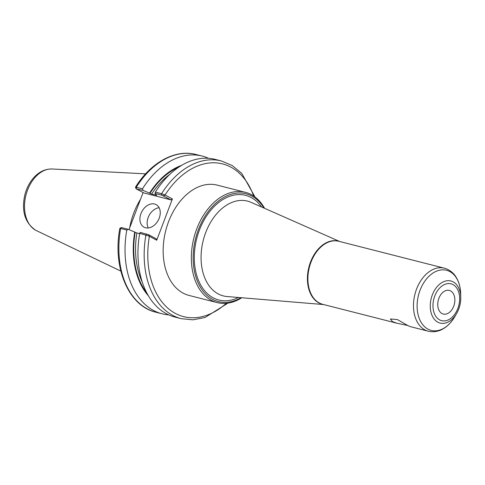 <?xml version="1.0" encoding="UTF-8"?>
<svg xmlns="http://www.w3.org/2000/svg" width="485" height="485" viewBox="0 0 485 485"><rect width="100%" height="100%" fill="white"/><g stroke="black" fill="none" stroke-linecap="round" stroke-linejoin="round"><path stroke-width="0.73" d="M407.746 325.514L410.14 326.587L428.279 331.207A32.525 22.055 104.3 0 1 424.842 329.867A32.525 22.055 104.3 0 1 416.56 289.096A32.525 22.055 104.3 0 1 444.339 268.175L338.754 241.275A32.525 22.055 104.3 0 0 310.976 262.191A32.525 22.055 104.3 0 0 319.263 302.967A32.525 22.055 104.3 0 0 322.695 304.307L396.93 323.222L392.462 321.616L390.364 318.978L397.403 319.573L407.746 325.514M407.697 325.483L396.93 323.222M264.574 208.308A56.915 38.6 104.3 0 0 245.343 192.302A56.915 38.6 104.3 0 0 196.734 228.914A56.915 38.6 104.3 0 0 217.238 302.61A56.915 38.6 104.3 0 0 241.785 297.754M217.238 302.61L189.059 295.432A56.915 38.6 -75.7 0 1 168.556 221.736A56.915 38.6 -75.7 0 1 217.165 185.124L245.343 192.302M263.931 208.023A55.636 37.733 104.3 0 0 198.426 229.563A55.636 37.733 104.3 0 0 200.808 287.89A55.636 37.733 104.3 0 0 241.081 297.699M438.901 298.263A12.198 8.269 104.3 0 0 443.296 314.056A12.198 8.269 104.3 0 0 453.711 306.211A12.198 8.269 104.3 0 0 449.316 290.418A12.198 8.269 104.3 0 0 438.901 298.263M208.556 158.31A81.371 55.187 104.3 0 0 202.245 156.085A81.371 55.187 104.3 0 0 142.457 188.823L136.291 187.258L135.909 187.507M143.099 190.405L151.666 194.036L156.679 195.31L155 193.442L161.723 195.152L171.035 199.893L143.918 192.981L136.352 188.92L143.099 190.405L142.457 188.823M181.645 165.349A73.981 50.173 104.3 0 0 149.513 193.139M136.352 188.92L136.291 187.258A81.371 55.187 104.3 0 1 196.085 154.515C175.261 148.907 150.799 162.433 135.491 187.155L136.03 188.689M128.998 229.617L143.087 192.539M120.219 228.805L120.638 228.465A81.371 55.187 104.3 0 0 155.903 312.219C128.41 305.968 112.417 267.514 119.813 228.435L121.256 227.58M139.662 233.661L136.879 232.958L128.313 229.326L121.644 227.629L120.638 228.465L126.797 230.035A81.371 55.187 104.3 0 0 162.063 313.789A81.371 55.187 104.3 0 0 168.671 314.862M134.733 232.06A73.981 50.173 104.3 0 0 148.41 295.801M126.797 230.035L128.313 229.326M149.131 236.171L148.683 234.752L140.22 232.363L139.716 233.327L149.131 236.171L156.71 240.233L172.399 198.935L164.815 194.873L161.59 193.703L155.376 192.115L155 193.442M255.007 196.989L241.748 173.381L232.266 165.567L221.378 160.959L215.164 159.377A81.371 55.187 104.3 0 0 155.376 192.115M139.716 233.327A81.371 55.187 104.3 0 0 174.982 317.081L181.202 318.663A81.371 55.187 104.3 0 1 145.936 234.91L146.943 234.073M148.683 234.752L156.249 238.814L156.71 240.233M163.469 195.831L164.815 194.873M172.399 198.935L171.035 199.893M159.129 207.719A12.804 9.282 -61.8 0 0 148.192 217.456A12.804 9.282 -61.8 0 0 148.264 227.956M140.965 213.576A12.804 9.282 118.2 0 1 156.14 204.615A12.804 9.282 118.2 0 1 159.201 218.22A12.804 9.282 118.2 0 1 144.027 227.18A12.804 9.282 118.2 0 1 140.965 213.576M140.504 199.329A56.915 38.6 104.3 0 0 133.818 212.879A56.915 38.6 104.3 0 0 129.689 227.811M261.554 206.974A54.005 36.624 104.3 0 0 199.414 230.096A54.005 36.624 104.3 0 0 213.17 297.796A54.005 36.624 104.3 0 0 238.493 297.481M339.749 241.524L251.048 202.336A48.918 33.174 104.3 0 0 205.707 232.564A48.918 33.174 104.3 0 0 218.165 293.892A48.918 33.174 104.3 0 0 227.047 296.535L323.689 304.562M339.348 241.427A32.562 22.08 104.3 0 0 310.509 262.07A32.562 22.08 104.3 0 0 318.803 302.889A32.562 22.08 104.3 0 0 323.289 304.459M454.748 316.723L456.615 313.504C459.465 308.472 460.841 303.064 460.75 297.281A21.728 14.738 104.3 0 0 449.207 280.7A21.728 14.738 104.3 0 0 432.317 294.953A21.728 14.738 104.3 0 0 437.846 322.198A21.728 14.738 104.3 0 0 456.615 313.504A21.728 14.738 104.3 0 0 458.701 309.115A21.728 14.738 104.3 0 0 460.75 297.281L460.653 293.558A31.022 21.037 104.3 0 0 444.169 269.89A31.022 21.037 104.3 0 0 420.052 290.242A31.022 21.037 104.3 0 0 427.952 329.133A31.022 21.037 104.3 0 0 454.748 316.723C451.353 322.561 447.049 326.829 441.841 329.515C439.925 330.679 433.857 332.716 428.279 331.207M434.766 296.044A19.012 12.895 104.3 0 0 439.61 319.882A19.012 12.895 104.3 0 0 457.852 308.436A19.012 12.895 104.3 0 0 453.008 284.598A19.012 12.895 104.3 0 0 434.766 296.044M221.378 160.959A81.371 55.187 104.3 0 0 161.59 193.703L161.723 195.152M253.649 196.025A78.812 53.447 104.3 0 0 165.058 194.994L163.694 195.952M148.907 234.873L149.368 236.292A78.812 53.447 104.3 0 0 167.943 308.266A78.812 53.447 104.3 0 0 226.313 303.313M135.157 232.285A73.308 49.712 104.3 0 0 146.828 292.964M178.898 167.083A73.308 49.712 104.3 0 0 149.944 193.363M136.879 232.958A72.022 48.846 104.3 0 0 142.323 282.221M169.805 174.357A72.022 48.846 104.3 0 0 151.666 194.036M27.554 190.059A32.065 21.746 104.3 0 0 35.72 230.26A32.065 21.746 104.3 0 0 36.345 230.575L35.611 230.205C24.887 222.773 21.298 210.975 24.856 194.806C26.511 188.441 29.3 182.93 33.229 178.274C38.636 171.981 44.905 168.889 52.034 168.992A32.065 21.746 104.3 0 0 27.554 190.059M460.653 293.558C460.465 286.805 458.725 281.003 455.439 276.153C454.312 274.213 449.959 269.521 444.339 268.175M196.085 154.515L202.245 156.085M155.903 312.219L162.063 313.789M227.962 303.119L205.028 317.499L192.963 319.827L181.202 318.663M36.345 230.575L120.838 271.091M52.034 168.992L145.609 173.848"/></g></svg>

